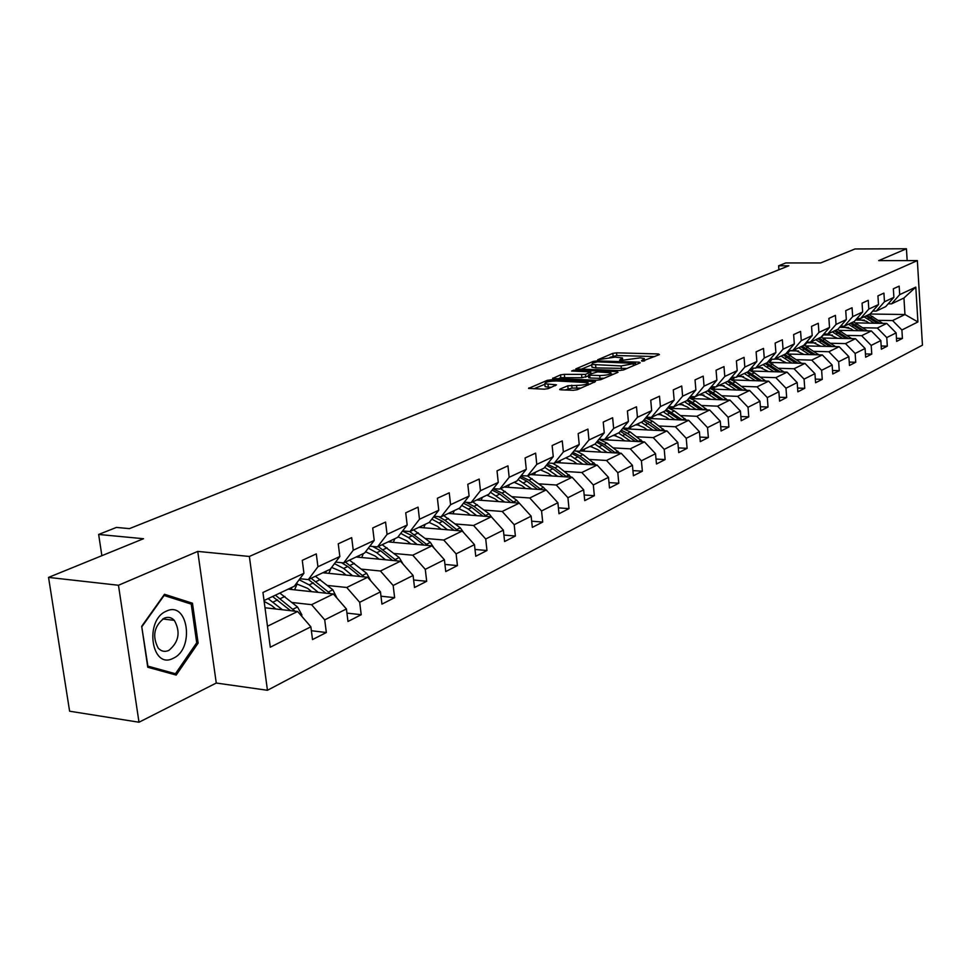 <?xml version="1.0" encoding="UTF-8"?>
<svg xmlns="http://www.w3.org/2000/svg" width="971" height="971" viewBox="0 0 971 971"><rect width="100%" height="100%" fill="white"/><g stroke="black" fill="none" stroke-linecap="round" stroke-linejoin="round"><path stroke-width="1.46" d="M642.183 361.212L659.43 354.597L658.423 353.954L616.536 352.837L612.847 353.347L597.687 359.792L615.031 357.122L622.508 357.935L619.571 360.107L620.226 360.569L640.277 357.838L644.38 358.578L641.491 360.751L642.183 361.212M560.036 389.068L559.684 389.577L560.91 389.82L573.23 390.293L577.223 389.723L595.466 381.591L551.079 379.819L547.195 380.365L528.552 388.4L544.355 389.177L548.312 388.618L556.492 384.856L544.828 383.763C544.937 382.137 548.736 381.202 556.237 380.96L588.013 382.61C587.904 384.249 584.081 385.184 576.543 385.414L567.817 385.79L560.036 389.068L560.097 389.735M907.169 260.604L906.441 248.77L855.002 248.964L820.665 262.947L785.782 262.947L778.621 265.787L788.84 265.787L129.446 528.625L116.435 527.423L98.654 534.451L101.87 555.691M118.474 585.258L138.999 722.23L216.266 683.038L197.744 551.407L118.474 585.258L48.55 577.405L143.526 538.723L98.654 534.451M197.744 551.407L249.365 556.456L917.352 260.604L922.45 345.166L267.45 690.284L249.365 556.456M906.441 248.77L878.694 260.616L917.352 260.604M619.607 370.509L623.443 369.975L640.18 362.826L639.197 362.159L596.922 360.921L593.184 361.443L575.754 368.931L619.607 370.509M618.029 372.281L600.721 379.685L596.813 380.231L552.548 378.496L560.522 374.879L564.369 374.345L585.477 374.381L590.756 371.857L571.616 371.043L573.679 370.194L617.071 371.59L618.029 372.281M138.999 722.23L69.609 711.209L48.55 577.405M311.363 630.725L326.341 632.522L324.715 619.862L346.416 608.963L347.982 621.476L361.212 614.716L359.683 602.299L380.462 591.861L381.943 604.132L394.627 597.663L393.17 585.477L413.1 575.475L414.508 587.516L426.682 581.301L425.286 569.346L444.402 559.745L445.75 571.567L457.438 565.595L456.115 553.871L474.467 544.646L475.754 556.249L486.981 550.521L485.718 539.002L503.366 530.142L504.592 541.527L515.383 536.016L514.181 524.704L531.161 516.184L532.314 527.374L542.704 522.07L541.563 510.952L557.9 502.747L559.005 513.744L569.006 508.634L567.926 497.71L583.656 489.809L584.724 500.623L594.361 495.696L593.317 484.966L608.489 477.344L609.497 487.964L618.794 483.23L617.799 472.671L632.437 465.315L633.395 475.766L642.365 471.19L641.418 460.8L655.546 453.712L656.469 463.992L665.123 459.574L664.225 449.355L677.855 442.497L678.741 452.62L687.104 448.347L686.242 438.297L699.423 431.67L700.273 441.635L708.357 437.508L707.531 427.604L720.276 421.196L721.077 431.003L728.905 427.009L728.104 417.263L740.436 411.073L741.213 420.734L748.787 416.862L748.022 407.262L759.965 401.266L760.706 410.782L768.037 407.043L767.308 397.576L778.863 391.774L779.579 401.144L786.68 397.515L785.976 388.206L797.179 382.574L797.859 391.811L804.741 388.303L804.073 379.115L814.936 373.665L815.591 382.756L822.267 379.358L821.624 370.303L832.147 365.011L832.778 373.981L839.26 370.679L838.641 361.758L848.86 356.624L849.467 365.472L855.742 362.256L855.148 353.456L865.076 348.48L865.659 357.207L871.764 354.087L871.193 345.409L880.831 340.566L881.377 349.172L887.312 346.149L886.766 337.58L896.124 332.883L896.658 341.379L902.423 338.43L901.901 329.982L917.911 321.947L915.799 287.113L903.94 298L891.524 303.862L888.162 303.826M326.341 632.522L312.516 639.573L310.866 626.817L270.29 647.196L262.947 592.468L303.935 573.291L302.26 560.34L316.291 553.895L317.93 566.748L339.838 556.492L338.248 543.809L351.684 537.643L353.238 550.229L374.223 540.422L372.706 527.981L385.572 522.07L387.053 534.414L407.165 525.008L405.732 512.809L418.064 507.141L419.472 519.254L438.771 510.224L437.399 498.257L449.245 492.819L450.58 504.702L469.102 496.035L467.804 484.286L479.176 479.055L480.451 490.731L498.257 482.405L497.018 470.862L507.954 465.837L509.168 477.295L526.282 469.296L525.105 457.96L535.628 453.129L536.781 464.381L553.252 456.673L552.135 445.543L562.258 440.895L563.362 451.952L579.226 444.524L578.158 433.588L587.916 429.109L588.96 439.972L604.253 432.823L603.234 422.069L612.64 417.748L613.648 428.429L628.395 421.535L627.412 410.964L636.49 406.788L637.449 417.299L651.675 410.648L650.74 400.246L659.503 396.217L660.426 406.558L674.165 400.125L673.267 389.893L681.727 386.009L682.613 396.18L695.891 389.966L695.03 379.892L703.21 376.141L704.048 386.142L716.889 380.147L716.064 370.23L723.978 366.601L724.779 376.457L737.195 370.643L736.419 360.884L744.065 357.364L744.83 367.074L756.858 361.455L756.106 351.842L763.509 348.431L764.25 357.996L775.89 352.546L775.161 343.079L782.335 339.789L783.051 349.196L794.327 343.928L793.635 334.594L800.59 331.402L801.257 340.675L812.193 335.565L811.538 326.365L818.274 323.27L818.917 332.422L829.525 327.458L828.894 318.403L835.424 315.393L836.055 324.411L846.336 319.593L845.729 310.659L852.065 307.746L852.672 316.631L862.649 311.97L862.066 303.158L868.232 300.33L868.802 309.094L878.5 304.554L877.93 295.864L883.913 293.121L884.472 301.763L893.89 297.357L893.344 288.788L899.158 286.117L899.692 294.638L915.799 287.113M288.144 589.142L333.393 593.997L311.57 604.678L292.162 602.505M299.893 578.728L308.329 579.602L330.261 569.237L339.838 556.492M311.57 604.678L324.715 619.862M333.393 593.997L346.416 608.963M317.93 566.748L308.329 579.602M322.845 572.744L367.633 577.26L346.732 587.479L327.591 585.477M335.614 562.112L343.661 562.901L364.659 552.972L374.223 540.422M346.732 587.479L359.683 602.299M367.633 577.26L380.462 591.861M353.238 550.229L343.661 562.901M356.126 557.002L400.477 561.202L380.426 570.997L361.552 569.14M369.817 546.2L377.513 546.891L397.649 537.376L407.165 525.008M380.426 570.997L393.17 585.477M400.477 561.202L413.1 575.475M387.053 534.414L377.513 546.891M388.084 541.891L431.974 545.799L412.748 555.206L394.129 553.482M402.613 530.919L409.968 531.55L429.291 522.41L438.771 510.224M412.748 555.206L425.286 569.346M431.974 545.799L444.402 559.745M419.472 519.254L409.968 531.55M418.792 527.374L462.232 531.003L443.759 540.034L425.395 538.444M434.073 516.256L441.113 516.827L459.671 508.051L469.102 496.035M443.759 540.034L456.115 553.871M462.232 531.003L474.467 544.646M450.58 504.702L441.113 516.827M448.323 513.416L491.302 516.778L473.545 525.469L455.435 523.988M464.284 502.177L471.032 502.675L488.874 494.239L498.257 482.405M473.545 525.469L485.718 539.002M491.302 516.778L503.366 530.142M480.451 490.731L471.032 502.675M476.737 499.98L519.279 503.112L502.189 511.462L484.311 510.091M493.317 488.631L499.798 489.081L516.948 480.973L526.282 469.296M502.189 511.462L514.181 524.704M519.279 503.112L531.161 516.184M509.168 477.295L499.798 489.081M504.095 487.041L546.188 489.942L529.753 497.989L512.105 496.727M521.245 475.596L527.459 475.996L543.978 468.192L553.252 456.673M529.753 497.989L541.563 510.952M546.188 489.942L557.9 502.747M536.781 464.381L527.459 475.996M530.457 474.576L572.125 477.271L556.274 485.015L538.869 483.849M548.13 463.046L554.101 463.398L570.001 455.885L579.226 444.524M556.274 485.015L567.926 497.71M572.125 477.271L583.656 489.809M563.362 451.952L554.101 463.398M555.885 462.56L597.116 465.048L581.835 472.513L564.649 471.433M574.019 450.945L579.76 451.272L595.089 444.026L604.253 432.823M581.835 472.513L593.317 484.966M597.116 465.048L608.489 477.344M588.96 439.972L579.76 451.272M580.427 450.957L621.222 453.263L606.487 460.46L589.518 459.465M566.967 458.142L565.425 458.045M598.973 439.28L604.496 439.572L619.28 432.581L628.395 421.535M606.487 460.46L617.799 472.671M621.222 453.263L632.437 465.315M613.648 428.429L604.496 439.572M599.908 439.535L644.477 441.89L630.264 448.833L613.514 447.91M591.994 446.733L589.64 446.599M623.042 428.029L628.358 428.296L642.632 421.548L651.675 410.648M630.264 448.833L641.418 460.8M644.477 441.89L655.546 453.712M637.449 417.299L628.358 428.296M624.05 428.781L666.956 430.893L653.216 437.618L636.673 436.768M616.051 435.7L613.017 435.554M646.261 417.166L651.395 417.396L665.184 410.879L674.165 400.125M653.216 437.618L664.225 449.355M666.956 430.893L677.855 442.497M660.426 406.558L651.395 417.396M647.22 418.38L688.657 420.285L675.391 426.767L659.054 425.99M639.209 425.043L635.604 424.873M668.703 406.667L673.656 406.873L686.97 400.586L695.891 389.966M675.391 426.767L686.242 438.297M688.657 420.285L699.423 431.67M682.613 396.18L673.656 406.873M669.529 408.305L709.655 410.017L696.814 416.292L680.683 415.576M661.542 414.726L657.452 414.544M690.381 396.52L695.151 396.714L708.029 390.621L716.889 380.147M696.814 416.292L707.531 427.604M709.655 410.017L720.276 421.196M704.048 386.142L695.151 396.714M691.049 398.547L729.961 400.088L717.545 406.157L701.608 405.502M683.111 404.737L678.583 404.543M711.33 386.713L715.955 386.883L728.408 380.984L737.195 370.643M717.545 406.157L728.104 417.263M729.961 400.088L740.436 411.073M724.779 376.457L715.955 386.883M711.816 389.092L749.624 390.476L737.596 396.35L721.854 395.755M703.951 395.063L699.035 394.881M731.612 377.221L736.067 377.367L748.131 371.662L756.858 361.455M737.596 396.35L748.022 407.262M749.624 390.476L759.965 401.266M744.83 367.074L736.067 377.367M731.891 379.928L768.656 381.166L757.016 386.859L741.456 386.312M724.099 385.693L718.856 385.511M751.202 368.07L755.547 368.155L767.236 362.632L775.89 352.546M757.016 386.859L767.308 397.576M768.656 381.166L778.863 391.774M764.25 357.996L755.547 368.155M751.299 371.043L787.105 372.148L775.817 377.658L760.451 377.161M743.604 376.614L738.045 376.432M770.246 359.124L774.421 359.234L785.733 353.881L794.327 343.928M775.817 377.658L785.976 388.206M787.105 372.148L797.179 382.574M783.051 349.196L774.421 359.234M770.1 362.414L804.983 363.409L794.047 368.749L778.863 368.3M762.502 367.803L756.664 367.633M788.658 350.495L792.7 350.592L803.672 345.409L812.193 335.565M794.047 368.749L804.073 379.115M804.983 363.409L814.936 373.665M801.257 340.675L792.7 350.592M788.294 354.039L822.328 354.925L811.72 360.107L796.706 359.695M780.793 359.27L774.712 359.1M806.513 342.12L810.421 342.217L821.065 337.18L829.525 327.458M811.72 360.107L821.624 370.303M822.328 354.925L832.147 365.011M818.917 332.422L810.421 342.217M805.942 345.919L839.15 346.696L828.858 351.733L814.026 351.356M798.538 350.98L789.678 350.749M823.833 334.012L827.62 334.085L837.949 329.205L846.336 319.593M828.858 351.733L838.641 361.758M839.15 346.696L848.86 356.624M836.055 324.411L827.62 334.085M823.044 338.017L855.487 338.709L845.498 343.6L830.824 343.261M815.749 342.921L806.719 342.727M840.631 326.135L844.309 326.195L854.322 321.45L862.649 311.97M845.498 343.6L855.148 353.456M855.487 338.709L865.076 348.48M852.672 316.631L844.309 326.195M839.648 330.346L871.351 330.953L861.641 335.699L847.149 335.408M832.45 335.104L823.262 334.922M856.932 318.476L860.5 318.537L870.234 313.936L878.5 304.554M861.641 335.699L871.193 345.409M871.351 330.953L880.831 340.566M868.802 309.094L860.5 318.537M855.767 322.894L886.766 323.416L877.335 328.028L863.001 327.761M848.666 327.506L839.563 327.348M872.771 311.048L876.23 311.096L885.698 306.63L893.89 297.357M877.335 328.028L886.766 337.58M886.766 323.416L896.124 332.883M884.472 301.763L876.23 311.096M870.052 314.021L904.96 314.519L892.58 320.576L878.403 320.345M864.421 320.127L855.621 319.981M892.58 320.576L901.901 329.982M903.94 298L904.96 314.519L917.911 321.947M899.692 294.638L891.524 303.862M216.266 683.038L267.45 690.284M778.621 265.787L778.912 269.744M267.474 626.234L297.624 611.487L264.998 607.761M303.935 573.291L294.334 586.229L264.027 600.551M297.624 611.487L310.866 626.817M896.464 338.309L902.423 338.43M881.183 346.004L887.312 346.149M865.44 353.93L871.764 354.087M849.237 362.086L855.742 362.256M832.535 370.473L839.26 370.679M815.324 379.127L822.267 379.358M797.579 388.048L804.741 388.303M779.276 397.236L786.68 397.515M760.39 406.728L768.037 407.043M740.873 416.51L748.787 416.862M720.725 426.633L728.905 427.009M699.885 437.071L708.357 437.508M678.328 447.874L687.104 448.347M656.02 459.052L665.123 459.574M632.922 470.607L642.365 471.19M608.987 482.587L618.794 483.23M584.166 494.992L594.361 495.696M558.41 507.857L569.006 508.634M531.671 521.196L542.704 522.07M503.888 535.057L515.383 536.016M475.001 549.452L486.981 550.521M444.936 564.418L457.438 565.595M413.622 579.99L426.682 581.301M380.984 596.206L394.627 597.663M346.926 613.102L361.212 614.716M147.75 667.247L176.2 675.063L198.133 643.093L192.464 603.209L164.487 594.276L141.693 626.319L147.75 667.247M186.056 602.469L192.464 603.209M196.628 642.899L198.133 643.093M654.83 356.563L616.779 355.52L609.909 357.34M591.752 364.853L581.059 369.283M635.301 363.385L597.481 361.819L592.771 363.045L591.715 364.465L621.112 365.946L635.301 363.385L635.435 364.853M591.909 366.443L591.982 367.196L595.903 367.912L595.636 365.169M627.011 368.458L595.903 367.912M557.876 378.86L560.789 377.658L560.522 374.879M588.572 375.983L581.896 377.719L560.789 377.658M611.062 374.175L613.417 374.26M599.714 375.534C607.057 375.304 610.808 374.405 610.941 372.84L597.59 371.881L588.814 374.49L589.725 375.194L599.714 375.534L599.981 378.338L604.241 378.18M588.717 377.513L589.992 377.998L589.725 375.194M599.981 378.338L589.992 377.998M580.974 388.121L572.04 388.084L564.964 389.978M545.047 385.851L545.119 386.592L548.324 387.186L548.045 384.358M551.455 387.308L548.324 387.186M544.877 384.249L533.916 388.776M590.514 384.043L588.135 383.958M882.675 323.343L869.009 314.519M874.24 323.197L864.081 316.837M869.106 323.112L866.46 321.304L856.531 318.949M879.544 323.294L867.139 315.393M865.962 315.951L877.493 323.258M173.214 658.277C194.965 649.004 188.058 600.284 166.381 611.16C144.036 620.044 151.464 670.124 173.214 658.277M168.796 650.436C178.882 642.062 180.74 632.048 174.343 620.384C171.394 617.313 167.983 616.597 164.111 618.211C154.049 626.246 152.071 636.199 158.164 648.058C161.222 651.395 164.767 652.184 168.796 650.436M142.033 626.526L164.111 595.478L191.226 604.12L196.712 642.766L175.46 673.74L147.895 666.142L141.717 626.477M167.133 672.575L175.46 673.74M867.382 330.88L853.509 321.838M858.716 330.71L848.448 324.241M853.533 330.613L850.851 328.768L840.352 326.438M864.178 330.82L851.591 322.748M850.365 323.331L862.066 330.771M851.652 338.624L837.548 329.387M824.209 334.06L821.417 337.265M842.743 338.442L832.341 331.851M837.5 338.333L828.045 333.878M824.415 334.024L823.675 334.182M848.375 338.551L835.582 330.322M834.332 330.905L846.202 338.515M835.461 346.611L821.102 337.131M807.326 342.144L804.716 345.336M826.297 346.392L815.774 339.68M821.005 346.271L811.428 341.743M832.098 346.526L819.099 338.114M817.813 338.721L829.853 346.477M818.784 354.828L803.976 345.045M789.909 350.519L787.505 353.675M809.365 354.585L798.696 347.752M804.012 354.451L794.314 349.827M815.337 354.743L802.131 346.137M801.597 363.312L786.364 353.153M787.627 351.696L789.01 350.507M800.808 346.756L813.03 354.682M771.994 359.173L769.797 362.268M791.899 363.033L781.109 356.066M786.498 362.875L776.691 358.165M798.077 363.203L784.653 354.403M768.547 361.746L770.962 359.136M783.281 355.046L795.686 363.142M770.476 359.124L769.845 359.586M783.888 372.051L768.122 361.588M753.545 368.094L751.59 371.043M773.911 371.735L762.988 364.647M768.449 371.565L758.521 366.747M780.283 371.942L766.629 362.923M750.219 370.57L752.391 368.058M765.221 363.591L777.82 371.857M751.809 368.045L749.491 370.303M765.621 381.069L754.382 372.84L749.333 370.254M734.549 377.318L732.887 379.964M755.353 380.717L744.284 373.483M749.83 380.535L739.781 375.607M761.932 380.935L748.046 371.711M731.321 379.685L733.263 377.27M746.59 372.391L759.383 380.85M732.583 377.246L730.544 379.382M746.772 390.366L735.338 381.919L729.949 379.175M714.959 386.846L713.588 389.165M736.2 389.99L724.985 382.61M730.629 389.784L720.446 384.759M711.864 386.737L710.165 388.109M742.997 390.233L728.663 380.693M711.84 389.092L713.551 386.798M727.376 381.482L740.375 390.136M712.787 386.761L711.003 388.764M727.328 399.979L715.663 391.289L709.91 388.4M694.775 396.702L693.682 398.656M716.428 399.554L705.067 392.029M710.796 399.336L700.492 394.19M691.279 396.556L689.628 398.037M723.456 399.834L708.612 389.941M691.862 398.583L693.233 396.641M707.531 390.864L720.737 399.724M692.372 396.605L690.842 398.462M707.228 409.92L695.357 400.962L689.216 397.916M674.08 406.679L673.134 408.463M696.001 409.434L684.494 401.751M690.308 409.192L687.237 406.958L679.87 403.936M670.063 406.728L668.728 408.026M703.283 409.75L687.881 399.494M671.24 408.378L672.272 406.825M687.007 400.538L700.467 409.628M671.325 406.776L670.124 408.33M686.473 420.176L674.372 410.951L667.805 407.747M652.888 416.693L651.893 418.598M674.894 419.654L663.229 411.801M669.14 419.387L666.021 417.105L658.569 414.01M648.167 417.251L647.123 418.355M682.419 419.994L666.446 409.374M649.927 418.513L650.631 417.36M665.56 410.442L679.518 419.86M649.599 417.312L648.762 418.452M665.014 430.808L652.67 421.293L645.654 417.906M630.992 427.046L629.948 429.073M653.07 430.214L641.248 422.203M647.256 429.935L644.089 427.592L636.539 424.424M625.579 428.15L624.972 428.83M660.863 430.602L649.975 422.567L644.271 419.569M627.897 428.976L628.298 428.284M643.36 420.674L657.853 430.456M627.157 428.235L626.696 428.915M642.802 441.793L630.228 431.974L622.714 428.417M608.332 437.763L607.251 439.924M630.482 441.15L618.503 432.957M624.608 440.834L621.379 438.431L613.757 435.202M638.554 441.574L627.436 433.309L621.306 430.129M605.115 439.802L605.528 439.086M620.384 431.245L635.447 441.404M619.826 453.178L606.984 443.043L598.949 439.305M584.894 448.845L583.765 451.151M607.106 452.462L594.956 444.087M601.17 452.134L597.881 449.67L590.162 446.357M615.468 452.935L604.108 444.415L597.529 441.04M581.532 451.017L581.993 450.216M596.582 442.206L602.275 445.288L612.252 452.753M596.024 464.988L582.928 454.501L576.337 451.078M560.631 460.315L559.442 462.766M582.879 464.187L570.305 455.508M576.883 463.822L573.545 461.298L565.729 457.899M591.545 464.708L579.942 455.921L572.866 452.352M557.123 462.633L557.621 461.735M571.907 453.542L578.048 456.831L588.232 464.514M571.349 477.222L557.997 466.371L552.572 463.313M535.494 472.197L534.256 474.819M557.779 476.348L544.682 467.306M551.722 475.948L548.312 473.363L540.41 469.879M566.761 476.919L554.89 467.852L547.292 464.077M531.829 474.673L532.363 473.678M546.309 465.291L552.936 468.787L563.338 476.7M545.775 489.918L543.493 487.381L527.581 475.948M509.423 484.529L508.136 487.321M531.744 488.947L518.077 479.553M525.614 488.534L522.143 485.864L514.157 482.296M541.053 489.59L528.928 480.22L520.735 476.227M505.6 487.151L506.182 486.058M519.74 477.465L526.889 481.191L537.509 489.348M519.218 503.099L516.815 500.356L500.684 488.656M482.393 497.31L481.046 500.296M504.714 502.043L490.452 492.248M498.524 501.582L494.992 498.839L486.896 495.174M514.375 502.747L501.971 493.062L493.159 488.838M478.4 500.101L479.031 498.9M492.139 490.112L499.859 494.069L510.722 502.48M492.079 517.64L489.105 513.829L472.768 501.861M454.319 510.576L452.923 513.78M476.64 515.637L468.289 509.095L461.723 505.43M470.389 515.14L466.784 512.324L458.591 508.561M486.665 516.414L473.982 506.389L466.056 502.31M450.143 513.562L450.823 512.227M463.446 503.233L471.785 507.432L482.903 516.123M463.713 532.654L460.303 527.836L443.759 515.577M425.164 524.364L423.72 527.787M447.461 529.765L438.977 523.053L431.84 519.133M441.137 529.244L437.472 526.331L429.182 522.471M457.863 530.639L444.888 520.238L438.589 516.621M420.807 527.544L421.535 526.088M433.588 516.875L442.606 521.33L453.979 530.312M434.086 548.166L430.359 542.401L413.585 529.838M394.845 538.699L393.352 542.364M417.105 544.476L408.475 537.582L400.732 533.37M410.721 543.906L406.97 540.908L398.049 536.842M427.92 545.435L409.628 531.513M390.293 542.085L391.07 540.483M402.492 531.076L412.262 535.786L423.914 545.083M403.171 564.248L399.19 557.548L382.186 544.682M363.312 553.604L361.758 557.536M385.511 559.782L376.736 552.705L368.3 548.202M379.054 559.175L375.231 556.08L365.545 551.819M396.738 560.85L378.277 546.527M358.542 557.233L359.379 555.461M372.621 546.455L380.668 550.824L392.612 560.461M370.873 580.949L366.71 573.339L349.487 560.146M330.965 568.29L328.878 573.351M352.582 575.742L343.661 568.448L334.461 563.641M346.064 575.075L342.156 571.883L331.621 567.428M364.259 576.92L345.409 562.075M325.491 573.011L326.377 571.069M341.501 562.682L347.764 566.494L360.01 576.483M336.998 598.16L332.859 589.798L315.393 576.264M297.199 583.777L294.601 589.846M318.245 592.383L309.166 584.882L299.141 579.748M311.667 591.667L307.673 588.365L296.179 583.741M330.395 593.682L311.145 578.267M291.033 589.458L291.992 587.334M308.45 579.553L326.025 593.208M289.285 588.608L288.97 589.239M301.641 616.136L301.872 614.849L297.527 606.984L279.83 593.075M282.415 609.752L268.105 598.622M275.764 608.987L271.686 605.564L264.148 601.401M295.063 611.196L275.388 595.174M272.572 596.51L290.56 610.674M643.518 361.139L643.409 359.925M621.61 360.496L621.501 359.306M613.102 356.029L612.847 353.347M616.779 355.52L616.536 352.837M658.52 354.985L658.423 353.954M593.317 362.814L593.184 361.443M597.007 361.819L596.922 360.921M639.294 363.203L639.197 362.159M621.367 368.713L621.112 365.946M633.395 365.727L633.262 364.259M552.96 378.641L552.9 378.01M564.637 377.124L564.369 374.345M581.896 377.719L581.617 374.927M585.756 377.173L585.477 374.381M590.562 373.762L590.417 372.318M573.776 371.104L573.679 370.194M617.18 372.658L617.071 371.59M568.096 388.643L567.817 385.79M572.04 388.084L571.761 385.232M576.823 388.266L576.543 385.414M555.376 385.669L555.266 384.625M528.989 388.546L528.928 387.878M547.353 381.919L547.195 380.365M551.225 381.202L551.079 379.819M594.301 382.428L594.203 381.348M870.89 317.359L872.747 316.473M867.843 318.816L869.713 317.918M880.928 323.319L881.984 322.797M855.378 324.751L857.284 323.841M852.235 326.244L854.164 325.321M865.452 330.844L866.63 330.261M839.405 332.349L841.384 331.414M836.177 333.89L838.167 332.944M849.528 338.576L850.827 337.957M822.971 340.178L824.998 339.219M819.658 341.768L821.697 340.797M833.13 346.55L834.562 345.858M806.051 348.237L808.139 347.242M802.629 349.876L804.728 348.868M816.247 354.767L817.8 354.002M788.61 356.551L790.758 355.52M785.078 358.226L787.25 357.194M798.842 363.227L800.541 362.401M770.634 365.108L772.855 364.052M766.993 366.844L769.226 365.776M780.89 371.954L782.747 371.056M752.1 373.932L754.382 372.84M748.35 375.716L750.644 374.624M762.381 380.96L764.395 379.977M732.971 383.047L735.338 381.919M729.1 384.892L731.479 383.751M743.276 390.245L745.473 389.177M713.224 392.442L715.663 391.289M709.231 394.347L711.682 393.182M723.553 399.834L725.92 398.68M692.833 402.164L695.357 400.962M688.706 404.13L691.243 402.916M703.235 409.713L705.735 408.5M671.762 412.19L674.372 410.951M667.49 414.229L670.111 412.978M682.297 419.897L684.883 418.635M649.975 422.567L652.67 421.293M645.557 424.679L648.264 423.38M660.632 430.432L663.314 429.121M627.436 433.309L630.228 431.974M622.86 435.481L625.664 434.146M638.238 441.32L641.006 439.972M604.108 444.415L606.984 443.043M599.374 446.672L602.275 445.288M615.044 452.595L617.908 451.199M579.942 455.921L582.928 454.501M575.038 458.263L578.048 456.831M591.023 464.284L593.985 462.827M554.89 467.852L557.997 466.371M549.804 470.267L552.936 468.787M566.117 476.385L569.2 474.892M528.928 480.22L532.132 478.691M523.648 482.733L526.889 481.191M540.289 488.947L543.493 487.381M501.971 493.062L505.308 491.472M496.497 495.671L499.859 494.069M513.489 501.971L516.815 500.356M473.982 506.389L477.441 504.738M468.289 509.095L471.785 507.432M485.658 515.504L489.105 513.829M444.888 520.238L448.493 518.526M438.977 523.053L442.606 521.33M456.722 529.571L460.303 527.836M414.629 534.645L418.38 532.861M408.475 537.582L412.262 535.786M426.633 544.209L430.359 542.401M383.144 549.647L387.053 547.79M376.736 552.705L380.668 550.824M395.306 559.442L399.19 557.548M350.337 565.268L354.403 563.338M343.661 568.448L347.764 566.494M362.669 575.305L366.71 573.339M316.133 581.556L320.381 579.541M309.166 584.882L313.451 582.843M328.635 591.861L332.859 589.798M301.046 615.444L301.835 615.056M280.449 598.561L284.879 596.449M273.167 602.02L277.645 599.896M293.121 609.12L297.527 606.984M644.598 360.921L644.441 359.294M622.727 360.253L622.569 358.651M635.665 364.756L635.532 363.239M591.982 367.196L591.715 364.465M590.926 373.604L590.781 372.099M611.16 375.219L611.002 373.519M588.742 377.768L588.475 374.964M588.244 385.014L588.074 383.339M545.119 386.592L544.828 383.763M162.74 618.964L174.343 620.384"/></g></svg>
